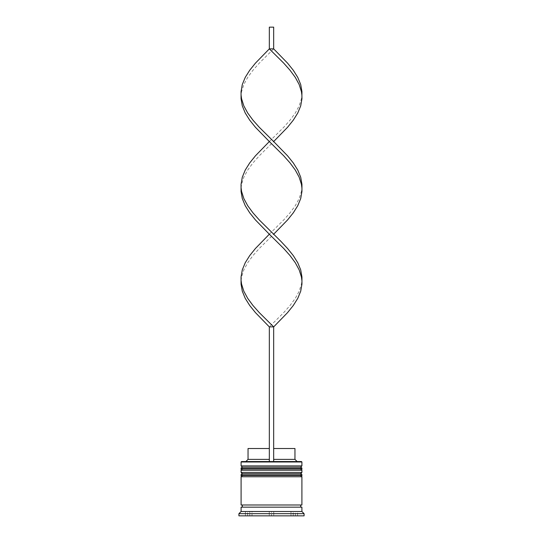 <?xml version="1.0" encoding="UTF-8"?>
<svg xmlns="http://www.w3.org/2000/svg" width="543" height="543" viewBox="0 0 543 543"><rect width="100%" height="100%" fill="white"/><g stroke="black" fill="none" stroke-linecap="round" stroke-linejoin="round"><path stroke-width="0.41" stroke-dasharray="2.71 2.04" d="M300.605 470.238L242.395 470.238L300.605 470.238L242.395 470.238L300.605 470.238L300.605 467.197L242.395 467.197L242.395 470.238M300.605 476.754L242.395 476.754L300.605 476.754L242.395 476.754L300.605 476.754L300.605 473.713L242.395 473.713L242.395 476.754M301.691 507.162L241.309 507.162L301.691 507.162M241.526 461.55L269.328 461.55L269.328 459.378L269.328 461.55L245.87 461.55L297.13 461.55L273.672 461.55L273.672 459.378L294.958 459.378M301.691 504.99L241.309 504.99L301.691 504.99M247.608 515.85L249.78 515.85L247.608 515.85L247.608 511.506L249.78 511.506L249.78 515.85L249.78 511.506L247.608 511.506M273.672 448.518L273.672 459.378L273.672 448.518L294.958 448.518M273.672 459.378L273.672 326.886L269.328 326.886L283.711 312.625L290.037 305.499L295.29 298.372L299.159 291.245L301.426 284.111L301.908 280.548M301.474 461.55L273.672 461.55M290.98 515.85L273.74 515.85L290.98 515.85L290.98 511.506L273.74 511.506L273.74 515.85L273.74 511.506L290.98 511.506L290.98 515.85L273.74 515.85L290.98 515.85M293.22 515.85L295.392 515.85L293.22 515.85L293.22 511.506L295.392 511.506L293.22 511.506L293.22 515.85M252.02 515.85L269.26 515.85L252.02 515.85L252.02 511.506L269.26 511.506L269.26 515.85L269.26 511.506L252.02 511.506L269.26 511.506L252.02 511.506L252.02 515.85L269.26 515.85L252.02 515.85M297.564 515.85L271.5 515.85L297.564 515.85L297.564 511.506L271.5 511.506L271.5 515.85L245.436 515.85L271.5 515.85L271.5 511.506L297.564 511.506L297.564 515.85M238.92 515.85L304.08 515.85M238.92 513.678L304.08 513.678M241.092 507.162L301.908 507.162M241.092 511.506L301.908 511.506M241.092 504.99L301.908 504.99M241.092 476.754L301.908 476.754M242.395 473.713L300.605 473.713M241.092 470.238L301.908 470.238M301.908 472.41L241.092 472.41M242.395 467.197L300.605 467.197M241.092 461.984L301.908 461.984M301.908 465.894L241.092 465.894M245.436 511.506L271.5 511.506L245.436 511.506L245.436 515.85L245.436 511.506M273.74 511.506L290.98 511.506L273.74 511.506M248.042 459.378L269.328 459.378L269.328 448.518L269.328 459.378M248.042 448.518L269.328 448.518M269.328 461.55L269.328 326.886M269.328 141.54L283.711 127.286L290.037 120.159L295.29 113.025L299.159 105.899L301.426 98.772L301.908 95.208M241.092 187.878L241.574 184.315L243.841 177.188L247.71 170.054L252.963 162.927L259.289 155.8L273.672 141.54M269.328 234.216L283.711 219.956L290.037 212.829L295.29 205.702L299.159 198.568L301.426 191.441L301.908 187.878M273.672 48.87L269.328 48.87L269.328 27.15L273.672 27.15L273.672 48.87L259.289 63.131L252.963 70.257L247.71 77.384L243.841 84.511L241.574 91.645L241.092 95.208M241.092 280.548L241.574 276.984L243.841 269.857L247.71 262.731L252.963 255.597L259.289 248.47L273.672 234.216M241.092 468.5L301.908 468.5M301.908 468.935L241.092 468.935M241.092 475.016L301.908 475.016M301.908 475.451L241.092 475.451M295.392 515.85L295.392 511.506"/><path stroke-width="0.81" d="M301.908 468.5L241.092 468.5A1.303 1.303 0 0 1 242.395 467.197L241.092 465.894L301.908 465.894L300.605 467.197L242.395 467.197L300.605 467.197A1.303 1.303 0 0 1 301.908 468.5L301.908 468.935A1.303 1.303 0 0 1 300.605 470.238M242.395 470.238A1.303 1.303 0 0 1 241.092 468.935L301.908 468.935M241.092 468.5L241.092 468.935M301.908 475.016L241.092 475.016A1.303 1.303 0 0 1 242.395 473.713L241.092 472.41L301.908 472.41L300.605 473.713L242.395 473.713L300.605 473.713A1.303 1.303 0 0 1 301.908 475.016L301.908 475.451A1.303 1.303 0 0 1 300.605 476.754M242.395 476.754A1.303 1.303 0 0 1 241.092 475.451L301.908 475.451M241.092 475.016L241.092 475.451M241.309 507.162A1.086 1.086 0 0 0 242.395 506.076A1.086 1.086 0 0 0 241.309 504.99M301.691 507.162A1.086 1.086 0 0 1 300.605 506.076A1.086 1.086 0 0 1 301.691 504.99M241.092 461.984L241.526 461.55L301.474 461.55L301.908 461.984L241.092 461.984L241.092 465.894M241.092 511.506L241.092 507.162L301.908 507.162L301.908 511.506L241.092 511.506L238.92 513.678L238.92 515.85L304.08 515.85L304.08 513.678L238.92 513.678M301.908 511.506L304.08 513.678M301.908 461.984L301.908 465.894M301.908 472.41L301.908 470.238L241.092 470.238L241.092 472.41M301.908 476.754L241.092 476.754L241.092 504.99L301.908 504.99L301.908 476.754M273.672 448.518L294.958 448.518L294.958 459.378L297.13 461.55M294.958 459.378L273.672 459.378M269.328 459.378L248.042 459.378L245.87 461.55M269.328 448.518L248.042 448.518L248.042 459.378M273.672 461.55L273.672 326.886L269.328 326.886L255.448 312.625L249.712 305.499L245.239 298.372L242.3 291.245L241.051 284.111L241.051 276.984L242.3 269.857L245.239 262.731L249.712 255.597L255.448 248.47L269.328 234.216L255.448 219.956L249.712 212.829L245.239 205.702L242.3 198.568L241.051 191.441L241.051 184.315L242.3 177.188L245.239 170.054L249.712 162.927L255.448 155.8L269.328 141.54L255.448 127.286L249.712 120.159L245.239 113.025L242.3 105.899L241.051 98.772L241.051 91.645L242.3 84.511L245.239 77.384L249.712 70.257L255.448 63.131L269.328 48.87L273.672 48.87L287.552 63.131L293.288 70.257L297.761 77.384L300.7 84.511L301.949 91.645L301.908 95.208L301.426 91.645L299.159 84.511L295.29 77.384L290.037 70.257L283.711 63.131L269.328 48.87L269.328 27.15L273.672 27.15L273.672 48.87M269.328 461.55L269.328 326.886M241.092 280.548L241.574 284.111L243.841 291.245L247.71 298.372L252.963 305.499L259.289 312.625L273.672 326.886L287.552 312.625L293.288 305.499L297.761 298.372L300.7 291.245L301.949 284.111L301.949 276.984L300.7 269.857L297.761 262.731L293.288 255.597L287.552 248.47L280.887 241.343L259.289 219.956L252.963 212.829L247.71 205.702L243.841 198.568L241.574 191.441L241.092 187.878M301.908 280.548L301.426 276.984L299.159 269.857L295.29 262.731L290.037 255.597L283.711 248.47L269.328 234.216M273.672 234.216L287.552 219.956L293.288 212.829L297.761 205.702L300.7 198.568L301.949 191.441L301.949 184.315L300.7 177.188L297.761 170.054L293.288 162.927L287.552 155.8L273.672 141.54L287.552 127.286L293.288 120.159L297.761 113.025L300.7 105.899L301.949 98.772L301.908 95.208M273.672 141.54L259.289 127.286L252.963 120.159L247.71 113.025L243.841 105.899L241.574 98.772L241.092 95.208M301.908 187.878L301.426 184.315L299.159 177.188L295.29 170.054L290.037 162.927L283.711 155.8L269.328 141.54"/></g></svg>
